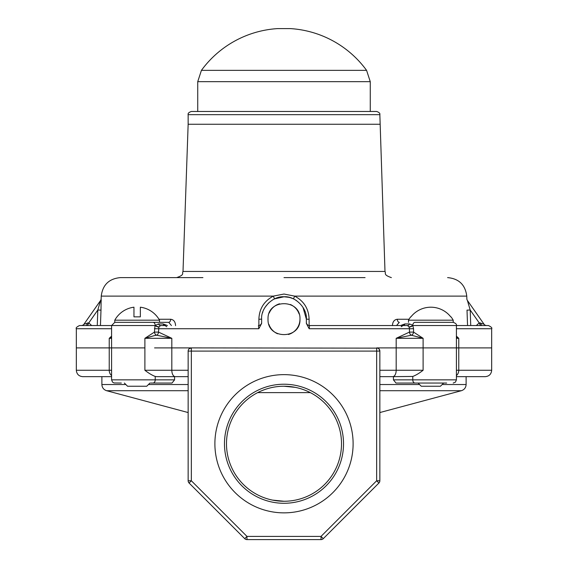 <?xml version="1.0" encoding="UTF-8"?>
<svg xmlns="http://www.w3.org/2000/svg" width="568" height="568" viewBox="0 0 568 568"><rect width="100%" height="100%" fill="white"/><g stroke="black" fill="none" stroke-linecap="round" stroke-linejoin="round"><path stroke-width="0.85" d="M268.898 324.356A15.975 15.975 0 0 0 277.575 333.771M288.423 334.495A15.975 15.975 0 0 0 299.975 319.145C300.884 298.548 267.123 298.555 268.025 319.145C267.102 339.707 300.87 339.763 299.975 319.145M299.095 313.926A15.975 15.975 0 0 0 290.411 304.512M279.577 303.795A15.975 15.975 0 0 0 269.239 313.032M101.203 301.068L101.203 300.181M101.147 298.775L100.99 310.128L97.802 310.014L100.6 300.451L83.993 324.172L100.572 300.493A3.195 3.195 0 0 0 101.147 298.775L101.239 296.113C102.68 284.824 109.063 278.654 120.395 277.61L176.627 277.61C185.168 274.727 181.746 273.314 183.01 271.44L384.99 271.44C386.254 273.314 382.832 274.727 391.373 277.61M158.976 319.259L170.677 319.259C173.723 319.642 175.356 321.772 175.569 325.649M258.873 325.507L258.88 319.259C259.264 308.765 264.084 301.047 273.343 296.113L284 294.039L294.657 296.113C303.901 301.019 308.722 308.736 309.12 319.259L309.127 325.507M384.99 271.44L379.85 114.665L188.15 114.665L188.15 124.25L379.85 124.25L188.15 124.25L183.01 271.44M154.567 347.9L171.82 347.9L154.567 347.9M415.03 322.34L453.214 322.34L415.03 322.34A3.195 2.258 90 0 0 412.78 325.258L413.561 328.73L409.471 328.73L408.974 326.856L407.512 325.535L309.56 325.535L309.169 328.73L306.365 323.426L306.365 319.145L302.964 307.288M111.591 328.73L76.325 328.73C75.65 328.013 76.715 326.948 79.52 325.535L111.591 325.535L114.786 322.34L168.703 322.34L114.786 322.34L114.786 320.189L159.516 320.189A25.56 25.56 0 0 0 140.346 307.203L140.346 316.852L140.346 307.203M284 277.61L365.075 277.61M154.567 335.553L144.89 338.315L154.439 332.095A3.195 2.13 -102.9 0 0 156.64 335.205L154.567 335.553M413.561 328.73L413.561 332.095L409.471 332.095A3.195 1.917 80.7 0 0 411.36 335.205A3.195 2.13 102.9 0 0 413.561 332.095L423.11 338.315L411.36 335.205L396.18 338.315L409.471 332.095L409.471 328.73L309.169 328.73M476.318 325.535L479.222 322.908L470.197 310.014L467.4 300.451A3.195 3.195 145 0 1 466.825 298.732L466.853 298.775A3.195 3.195 0 0 0 467.428 300.493L484.007 324.172L467.428 300.493M189.151 348.773L191.345 347.9L171.82 347.9L171.82 338.315L156.64 335.205A3.195 1.917 -80.7 0 0 158.529 332.095L171.82 338.315L144.89 338.315L144.89 347.9L111.591 347.9L144.89 347.9L144.89 370.265C148.695 373.219 152.139 375.285 155.227 376.449L156.768 376.655L155.227 376.449L155.227 379.85L174.575 379.85L174.575 376.655L188.15 376.655L156.768 376.655M202.925 277.61L120.395 277.61M160.488 325.535L158.898 327.132L158.529 332.095L154.439 332.095L155 325.535L158.536 323.938A3.195 2.258 -90 0 0 160.488 325.535L165.054 325.535A3.195 2.258 -90 0 1 163.094 323.938L167.439 325.535M392.431 325.649C392.644 321.779 394.27 319.649 397.323 319.259L409.024 319.259M258.88 319.259L261.635 319.145L261.635 322.34A3.195 3.195 0 0 1 258.44 325.535L258.83 328.73L261.635 323.426L261.635 319.145C260.669 308.034 272.889 295.821 283.986 296.78C295.083 295.8 307.338 308.034 306.365 319.145L306.365 322.652M87.593 325.535L88.778 322.908L87.145 323.057A3.195 1.051 90 0 1 86.116 325.535L81.373 325.535A3.195 3.195 0 0 0 83.993 324.172L88.778 322.908L91.682 325.535M379.85 370.265L396.18 370.265A6.39 3.451 90 0 1 392.729 376.655L412.773 376.449C415.861 375.285 419.305 373.219 423.11 370.265L396.18 370.265L396.18 347.9L423.11 347.9L376.655 347.9A3.195 3.195 0 0 1 379.85 351.095L379.85 480.769A3.195 3.195 0 0 1 378.913 483.027L323.277 538.663A3.195 3.195 0 0 1 321.019 539.6L246.981 539.6A3.195 3.195 0 0 1 244.723 538.663L189.087 483.027A3.195 3.195 0 0 1 188.15 480.769L188.15 351.095A3.195 3.195 0 0 1 191.345 347.9L171.82 347.9L171.82 370.265L144.89 370.265M458.66 338.209L456.409 336.157L458.774 338.315L458.774 370.265L491.675 370.265L491.675 347.9L423.11 347.9L491.675 347.9L491.675 328.73L456.409 328.73M174.575 379.85L172.012 383.045L152.969 383.045A3.195 2.258 90 0 0 155.227 379.85L111.591 379.85L111.591 347.9L76.325 347.9L111.591 347.9L111.591 325.535L155 325.535A3.195 1.122 -157.3 0 0 158.898 327.132M111.591 337.278L109.226 338.315L111.591 336.157M296.702 300.735L295.743 300.11M295.268 299.826L294.295 299.293M292.818 298.591L290.425 297.724M290.191 297.653L288.906 297.327M288.878 297.32L284.028 296.78M284 296.78L274.514 298.896L272.406 300.025M268.643 302.886L265.007 307.338M262.835 311.924L262.515 312.925M397.323 319.259A3.195 1.974 90 0 0 399.297 322.34L396.57 325.535M400.561 325.535L404.906 323.938A3.195 2.258 -90 0 1 402.946 325.535L401.249 326.749M404.906 323.938L409.464 323.938L412.78 325.258A3.195 1.477 -24.1 0 1 408.974 326.856M171.429 325.535L168.703 322.34A3.195 1.974 -90 0 0 170.677 319.259M393.425 376.655L393.425 379.85L456.409 379.85L456.409 325.535L488.48 325.535C491.284 326.948 492.35 328.013 491.675 328.73M481.884 325.535L486.627 325.535A3.195 3.195 0 0 1 484.007 324.172L479.222 322.908L480.855 323.057A3.195 1.051 -90 0 0 481.884 325.535M456.409 338.315L458.774 338.315L456.409 337.278M100.124 302.211L99.769 303.44M468.614 304.753L468.231 303.44M479.222 322.908L480.407 325.535M306.365 322.34A3.195 3.195 0 0 0 309.56 325.535A3.195 3.195 0 0 1 306.365 322.34M409.464 323.938A3.195 2.258 -90 0 1 407.512 325.535M408.484 322.34L408.484 320.189L453.214 320.189L453.214 322.34C455.749 323.27 456.814 324.335 456.409 325.535L413 325.535A3.195 1.122 -22.7 0 1 409.102 327.132M152.969 322.34A3.195 2.258 -90 0 1 155.22 325.258A3.195 1.477 -155.9 0 0 159.026 326.856M261.635 322.34A3.195 3.195 0 0 1 258.44 325.535M101.175 298.732A3.195 3.195 -145 0 1 100.6 300.451M470.737 325.535L470.197 310.014L467.01 310.128L467.549 325.535M101.239 296.113L273.343 296.113L274.514 298.896M447.605 277.61C458.937 278.654 465.32 284.824 466.761 296.113L294.657 296.113L293.486 298.889M149.931 383.045L146.736 386.24L127.566 386.24L124.371 383.045M140.346 316.852L133.956 316.852L133.956 307.203A25.56 25.56 0 0 0 114.786 320.189M443.629 383.045L440.434 386.24L421.264 386.24L418.069 383.045M453.214 320.189A25.56 25.56 0 0 0 451.006 316.852L450.751 316.852A25.361 25.361 0 0 0 410.941 316.852L410.692 316.852A25.56 25.56 0 0 0 408.484 320.189M310.348 392.63L257.652 392.63M227.534 454.677L227.647 455.238M230.8 465.604L231.013 466.101M236.047 475.501L236.295 475.87M272.47 500.096L284 501.26M340.623 433.689L340.395 432.475M337.371 422.336L337.094 421.648M332.117 412.247L331.797 411.764M325.485 403.919L324.676 403.095M295.353 387.369L284 386.24M293.748 500.429L295.495 500.103M305.527 497.078L306.436 496.702M315.623 491.781L316.284 491.341M341.51 443.75A57.51 57.51 0 0 1 284 501.26A57.51 57.51 0 0 1 226.49 443.75A57.51 57.51 0 0 1 284 386.24A57.51 57.51 0 0 1 341.51 443.75M224.474 443.75A59.526 59.526 0 0 0 284 503.276A59.526 59.526 0 0 0 343.526 443.75A59.526 59.526 0 0 0 284 384.224A59.526 59.526 0 0 0 224.474 443.75M353.111 443.75A69.111 69.111 0 0 0 284 374.639A69.111 69.111 0 0 0 214.889 443.75A69.111 69.111 0 0 0 284 512.861A69.111 69.111 0 0 0 353.111 443.75M417.295 383.045L444.403 383.045M152.969 383.045L150.705 383.045M379.85 412.553L461.379 390.706L379.85 390.706M263.694 389.946L261.884 390.663M253.52 394.98L251.958 395.995M392.729 376.655L379.85 376.655M321.019 539.6L321.019 536.405L246.981 536.405L244.723 538.663L189.087 483.027L191.345 480.769L191.345 351.095L188.15 351.095M111.591 375.555A6.39 5.375 -90 0 1 109.226 370.265L76.325 370.265C76.708 374.142 78.838 376.272 82.715 376.655L111.591 376.655L101.885 376.655L101.885 384.529C102.077 387.653 103.66 389.712 106.621 390.706L188.15 390.706M442.138 384.529L466.115 384.529L466.115 376.655L456.409 376.655L485.285 376.655C489.162 376.272 491.292 374.142 491.675 370.265M446.661 383.045L395.988 383.045L393.425 379.85M188.15 480.769L191.345 480.769L246.981 536.405L246.981 539.6M378.913 483.027L376.655 480.769L379.85 480.769M377.862 348.134L191.345 347.9L191.345 351.095L379.85 351.095L379.055 348.986M378.849 348.773L378.04 348.219M423.11 370.265L423.11 338.315L396.18 338.315L396.18 347.9L376.655 347.9L376.655 480.769L321.019 536.405L323.277 538.663M111.591 379.85L112.528 382.108L114.04 382.953L121.339 383.045M290.39 28.599L277.61 28.599A102.24 102.24 0 0 0 201.42 70.361L366.58 70.361A102.24 102.24 0 0 0 290.39 28.599L277.61 28.599M284 111.47L376.655 111.47L370.265 111.47L370.265 81.664L197.735 81.664L197.735 111.47L191.345 111.47L284 111.47M100.99 310.128L100.451 325.535M97.263 325.535L97.802 310.014L88.778 322.908M258.83 328.73L154.439 328.73M111.591 370.265L109.226 370.265L109.226 338.315L111.591 338.315M158.536 323.938L163.094 323.938M309.12 319.259L306.365 319.145M188.15 384.529L148.447 384.529M125.862 384.529L101.885 384.529M419.553 384.529L379.85 384.529M188.15 370.265L171.82 370.265A6.39 3.451 90 0 0 175.271 376.655M415.03 383.045A3.195 2.258 -90 0 1 412.773 379.85L412.773 376.449M456.409 375.555A6.39 5.375 -90 0 0 458.774 370.265L456.409 370.265M466.761 296.113L466.853 298.775M76.325 370.265L76.325 328.73M166.751 326.749L165.054 325.535M159.516 322.34L159.516 320.189M188.15 412.553L106.621 390.706M466.115 384.529C465.923 387.653 464.34 389.712 461.379 390.706M456.409 379.85L455.472 382.108L453.214 383.045M379.85 114.665C380.219 113.401 379.154 112.336 376.655 111.47M188.15 114.665C187.781 113.401 188.846 112.336 191.345 111.47M201.42 70.361L197.735 81.664M366.58 70.361L370.265 81.664"/></g></svg>
